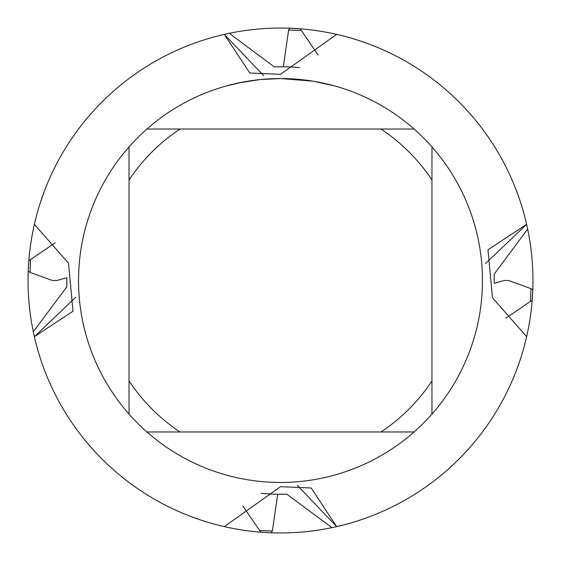 <?xml version="1.0" encoding="UTF-8"?>
<svg xmlns="http://www.w3.org/2000/svg" width="561" height="561" viewBox="0 0 561 561"><rect width="100%" height="100%" fill="white"/><g stroke="black" fill="none" stroke-linecap="round" stroke-linejoin="round"><path stroke-width="0.84" d="M312.793 81.142L280.5 78.54L286.706 78.638M287.148 78.652L297.302 79.241M299.883 79.473L303.648 79.872M278.34 78.554L260.858 79.501L280.5 78.54A201.96 201.96 0 0 1 414.081 431.97A201.96 201.96 0 0 1 129.03 414.081A201.96 201.96 0 0 1 129.03 146.919L129.03 414.081M289.483 78.743L292.218 78.884M313.648 81.282L334.51 85.896M280.5 486.682L311.229 488L336.663 526.625L297.358 485.363L336.663 526.625L331.951 527.649A252.45 252.45 0 0 1 224.337 526.625L280.5 486.682M526.625 336.663A252.45 252.45 0 0 1 336.663 526.625A252.45 252.45 0 0 0 526.625 336.663L492.474 297.751L488 249.771L526.625 224.337L485.363 263.642L526.625 224.337L527.649 229.049A252.45 252.45 0 0 1 526.625 336.663L526.625 336.663M229.049 33.351A252.45 252.45 0 0 1 526.625 224.337A252.45 252.45 0 0 0 336.663 34.375L280.5 74.318L249.771 73L224.337 34.375L263.642 75.637L224.337 34.375L229.246 33.309L274.245 66.857L283.319 66.78L288.62 30.07L289.813 28.218L300.226 28.821L318.234 55.146M260.002 79.585L238.691 82.916M226.497 85.896L242.633 82.123M253.579 80.342L255.094 80.146M264.329 79.185L265.676 79.087M266.419 79.031L267.317 78.968M33.351 331.951A252.45 252.45 0 0 1 34.375 224.337L68.526 263.249L73 311.229L34.375 336.663L75.637 297.358L34.375 336.663L33.309 331.754L66.857 286.755L66.766 280.5A213.734 213.734 0 0 1 66.766 279.371M34.375 224.337A252.45 252.45 0 0 1 224.337 34.375A252.45 252.45 0 0 0 34.375 224.337L34.375 224.337M224.337 526.625A252.45 252.45 0 0 1 34.375 336.663A252.45 252.45 0 0 0 224.337 526.625L224.337 526.625M146.919 431.97L180.025 431.97A181.764 181.764 0 0 1 129.03 380.975M180.025 431.97L414.081 431.97M431.97 414.081L431.97 380.975A181.764 181.764 0 0 1 380.975 431.97M431.97 380.975L431.97 146.919M414.081 129.03L380.975 129.03A181.764 181.764 0 0 1 431.97 180.025M380.975 129.03L146.919 129.03A201.96 201.96 0 0 1 280.5 78.54M129.03 180.025A181.764 181.764 0 0 1 180.025 129.03M129.03 146.919A201.96 201.96 0 0 1 146.919 129.03M360.029 40.904L369.86 44.396M280.5 28.05A252.45 252.45 0 0 1 289.813 28.218M494.199 276.363A213.734 213.734 0 0 1 494.234 280.5L494.22 283.319L504.016 280.5L508.652 280.5L530.93 288.62L532.782 289.813L532.179 300.226L505.854 318.234M66.801 284.637A213.734 213.734 0 0 1 66.766 280.5L66.78 277.681L56.984 280.5L52.348 280.5L30.07 272.38L28.218 271.187L28.821 260.774L55.146 242.766M28.05 280.5A252.45 252.45 0 0 1 28.218 271.187M527.649 229.049L494.143 274.245L494.234 280.5M341.649 35.567L338.676 34.845M331.951 527.649L286.755 494.143L277.681 494.22L272.38 530.93L271.187 532.782L260.774 532.179L242.766 505.854M200.971 520.096L191.14 516.604M219.351 525.433L222.324 526.155M40.904 200.971L44.396 191.14M35.567 219.351L34.845 222.324M520.096 360.029L516.604 369.86M525.433 341.649L526.155 338.676M283.852 494.213A213.734 213.734 0 0 1 261.377 493.378M280.5 532.95A252.45 252.45 0 0 1 271.187 532.782M532.95 280.5A252.45 252.45 0 0 1 532.782 289.813M277.148 66.787A213.734 213.734 0 0 1 299.623 67.622M288.62 30.07L301.194 30.469M272.38 530.93L259.806 530.531M30.07 272.38L30.469 259.806M530.93 288.62L530.531 301.194"/></g></svg>
